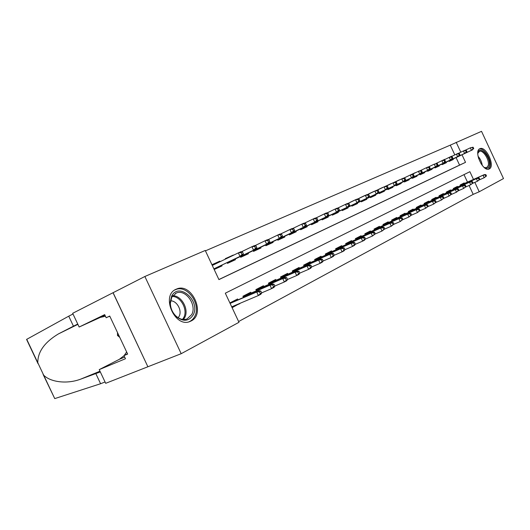 <?xml version="1.0" encoding="UTF-8"?>
<svg xmlns="http://www.w3.org/2000/svg" width="530" height="530" viewBox="0 0 530 530"><rect width="100%" height="100%" fill="white"/><g stroke="black" fill="none" stroke-linecap="round" stroke-linejoin="round"><path stroke-width="0.79" d="M489.256 168.938L489.044 169.037C482.936 172.124 473.396 151.043 479.849 148.718L479.961 148.672C486.05 145.637 495.53 166.307 489.256 168.938M191.032 321.014L190.124 321.425C174.893 328.448 160.491 295.382 176.099 289.248L176.569 289.049C191.694 282.119 206.19 314.151 191.032 321.014M147.89 366.767L113.022 292.726L72.67 313.303L79.149 327.03L104.675 314.621L106.159 317.761L109.723 316.046L127.637 354.073L123.987 355.603L125.458 358.737L99.223 369.609L105.689 383.316L147.89 366.767L113.109 292.692L144.875 276.494L205.249 250.458L218.93 279.601L465.525 162.339L462.014 154.793M454.813 154.893L450.275 145.141L205.435 250.856M450.275 145.141L481.525 131.334L503.5 178.57L479.226 191.761L474.86 182.38M214.067 264.583L213.809 264.033L219.857 261.138L211.94 264.715M227.29 257.944L233.299 255.049L225.29 258.673L225.482 259.084M240.918 251.757L238.599 252.764M254.367 245.642L251.425 246.967M267.252 239.785L263.834 241.369M279.038 234.452L276.17 235.79M290.453 229.278L287.472 230.702M299.45 225.27L298.735 225.614M310.202 220.394L309.652 220.685M320.63 215.67L326.361 212.921L320.246 215.902M350.131 202.308L355.749 199.618L350.164 202.381M359.532 198.048L364.991 195.431L359.572 198.127M368.668 193.907L373.975 191.37L368.708 194M377.552 189.879L382.713 187.415L377.599 189.985M386.191 185.964L391.213 183.565L386.238 186.076M394.698 182.101L399.481 179.822L394.578 182.128M403.33 178.179L402.767 178.424M414.062 175.847L413.354 174.324L412.519 174.701L413.228 176.225L414.062 175.847L412.989 177.106L411.492 177.788L410.213 175.046L415.381 172.621L410.73 174.814M419.515 170.839L418.495 171.303M426.981 167.453L426.06 167.884M434.262 164.161L433.434 164.552M440.622 161.299L444.809 159.298L440.622 161.305M218.897 279.529L459.57 165.108L456.078 157.602M214.186 269.492L222.077 265.868L221.745 265.159M220.109 261.674L219.857 261.138M227.125 262.589L227.496 263.37L235.486 259.7L235.161 259.004M240.362 256.527L240.719 257.288L248.444 253.737L248.126 253.055M253.154 250.657L253.506 251.406L260.972 247.974L260.661 247.305M265.53 244.986L265.875 245.721L273.102 242.395L272.791 241.74M277.508 239.494L277.839 240.216L284.842 236.996L284.537 236.353M289.102 234.18L289.433 234.883L296.21 231.762L295.912 231.133M300.338 229.026L300.656 229.722L307.228 226.694L306.936 226.078M311.223 224.038L311.541 224.713L317.914 221.785L317.629 221.169M321.783 219.195L322.094 219.857L328.275 217.015L327.99 216.412M332.032 214.498L332.337 215.147L338.332 212.391L338.054 211.795M341.969 209.94L342.274 210.576L348.097 207.899L347.826 207.316M351.628 205.507L351.92 206.137L357.578 203.54L357.313 202.964M361.009 201.208L361.294 201.824L366.793 199.3L366.528 198.73M370.125 197.027L370.41 197.637L375.757 195.179L375.492 194.623M378.99 192.96L379.268 193.563L384.469 191.171L384.21 190.621M387.609 189.011L387.88 189.601L392.942 187.269L392.69 186.732M395.996 185.162L396.268 185.739L401.19 183.479L400.938 182.943M404.158 181.419L404.43 181.989L409.22 179.783L408.975 179.259M412.108 177.769L412.373 178.332L417.044 176.185L416.799 175.669M419.853 174.218L420.111 174.774L424.662 172.681L424.424 172.171M427.399 170.759L427.657 171.303L432.089 169.262L431.851 168.759M434.752 167.387L435.004 167.924L439.324 165.936L439.092 165.439M441.927 164.095L442.172 164.625L446.386 162.69L446.161 162.193M448.917 160.888L449.162 161.411L453.276 159.517L453.051 159.033M447.638 158.139L451.792 156.33M238.619 321.538L473.197 194.364L469.063 185.487M467.493 182.108L464.002 174.622M232.12 307.698L239.712 303.445M238.01 299.828L237.612 298.966L229.881 302.921M243.495 297.476L242.919 296.243L250.75 292.235L251.14 293.077M256.44 290.798L255.877 289.605L263.443 285.73L263.827 286.551M268.948 284.345L268.405 283.192L275.726 279.442L276.103 280.244M281.052 278.104L280.522 276.985L287.611 273.361L287.976 274.142M292.765 272.069L292.255 270.976L299.112 267.464L299.47 268.233M304.107 266.219L303.61 265.166L310.255 261.76L310.606 262.509M315.092 260.555L314.615 259.528L321.054 256.228L321.392 256.964M325.745 255.069L325.274 254.069L331.522 250.869L331.86 251.591M336.073 249.743L335.616 248.769L341.678 245.668L342.002 246.37M346.097 244.582L345.653 243.628L351.529 240.62L351.854 241.309M355.822 239.573L355.392 238.646L361.096 235.718L361.414 236.4M365.269 234.704L364.852 233.796L370.391 230.961L370.702 231.623M374.452 229.98L374.034 229.093L379.427 226.336L379.732 226.986M383.369 225.382L382.965 224.521L388.205 221.838L388.503 222.481M392.041 220.917L391.643 220.076L396.738 217.466L397.036 218.095M400.475 216.578L400.09 215.75L405.046 213.212L405.337 213.835M408.683 212.351L408.305 211.543L413.128 209.072L413.413 209.681M416.673 208.237L416.302 207.449L420.999 205.044L421.284 205.64M424.45 204.235L424.093 203.46L428.664 201.115L428.942 201.705M432.029 200.333L431.678 199.571L436.13 197.292L436.402 197.869M439.416 196.537L439.065 195.789L443.411 193.563L443.676 194.132M446.611 192.827L446.273 192.098L450.507 189.932L450.772 190.495M453.627 189.217L453.296 188.501L457.43 186.388L457.682 186.938M460.477 185.699L460.146 184.99L464.174 182.929L464.432 183.473M147.969 366.727L181.194 353.695L144.875 276.494M473.197 194.364L479.226 191.761M473.489 179.438L469.885 171.7L225.31 293.189L238.977 322.3L181.194 353.695M460.808 152.203L456.178 142.265M459.57 165.108L465.525 162.339M239.825 303.69L233.65 306.307M447.631 158.119L451.719 156.171M231.636 302.02L231.848 302.464M233.538 306.062L231.921 307.267M261.734 292.997L260.813 291.043L259.475 291.738L260.389 293.693L261.734 292.997L260.78 294.282L258.368 295.548L256.712 292.023L259.137 290.771L230.093 303.22L229.947 302.888L230.113 303.206M231.802 306.797L232.001 307.228L231.782 306.804M259.475 291.738L256.712 292.023L230.113 303.418M260.389 293.693L258.368 295.548L231.716 306.83M259.137 290.771L260.813 291.043M215.982 268.67L215.69 268.048M212.007 264.854L213.809 264.033M212.344 265.411L212.093 264.815L212.364 265.404M213.987 268.862L214.272 269.459M243.383 253.863L242.462 251.909L241.084 252.532L242.005 254.493L243.383 253.863L242.482 255.261L240.004 256.401L238.354 252.876L212.285 265.444M242.005 254.493L240.004 256.401L213.888 268.862M213.908 268.902L214.266 269.459M242.482 255.261L213.968 268.869M241.084 252.532L238.354 252.876L240.832 251.75L242.462 251.909M193.205 314.926C188.779 321.584 182.956 321.995 175.728 316.145C172.111 312.356 170.243 307.884 170.117 302.716L171.627 296.204C178.796 281.556 200.903 301.086 193.205 314.926M171.766 297.217L170.369 303.24C170.481 308.016 172.217 312.157 175.556 315.655C179.339 319.179 183.181 320.272 187.083 318.934L191.734 314.535C197.167 304.955 185.526 288.691 176.252 293.05L171.766 297.217M178.179 317.742L179.1 316.364C182.38 310.626 176.887 300.603 170.567 300.815M188.991 321.783L188.991 321.783C191.515 320.763 193.443 318.927 194.782 316.291C201.473 304.399 187.057 284.259 175.543 289.658L174.661 290.062M117.488 332.529L117.481 335.477L119.747 337.332M118.634 334.96L117.481 335.477M477.755 153.919L477.994 152.587C479.968 144.683 491.469 158.324 489.21 165.784C488.508 168.143 487.024 168.798 484.758 167.752L483.857 167.189M484.334 167.513L486.626 167.699L488.209 165.572C489.852 160.338 483.075 149.467 479.352 151.401L477.828 153.349L477.994 152.587M488.468 169.196L490.038 166.745C492.012 160.378 483.93 147.121 479.239 149.109M37.994 363.6L26.573 339.412L68.734 316.171L73.451 326.175L58.346 333.953C44.54 342.294 37.69 351.893 37.809 362.752L43.665 375.16C50.297 382.064 66.84 384.422 80.719 379.129L100.316 371.921M95.884 373.743L100.594 383.733L105.053 381.978M68.734 316.171L73.001 313.998M77.744 324.062L73.451 326.175M43.665 375.16L54.742 398.606L100.594 383.733M79.149 327.03L100.276 317.424L105.444 316.251M109.094 316.417L109.968 316.569M126.63 351.94L124.225 355.478M124.033 355.703L119.369 359.3L99.223 369.609M54.742 398.606L43.122 374.458M106.159 317.761L109.75 316.112M127.505 353.801L123.987 355.603M244.807 295.276L245.012 295.707M274.891 286.147L273.99 284.226L272.692 284.895L273.593 286.823L274.891 286.147L273.917 287.432L271.585 288.645L269.969 285.186L272.301 283.981L243.33 296.429L243.184 296.111L243.071 296.568M272.692 284.895L269.969 285.186L243.137 296.707M273.593 286.823L271.585 288.645L261.668 292.865M272.301 283.981L273.99 284.226M257.54 288.757L257.739 289.181M287.591 279.535L286.703 277.647L285.451 278.29L286.339 280.185L287.591 279.535L286.604 280.814L284.352 281.986L282.755 278.588L285.014 277.422L256.023 289.923M285.451 278.29L282.755 278.588L256.096 290.069M286.339 280.185L284.352 281.986L274.838 286.041M285.014 277.422L286.703 277.647M269.849 282.45L270.042 282.861M299.861 273.142L298.986 271.287L297.781 271.916L298.648 273.772L299.861 273.142L298.854 274.421L296.681 275.554L295.117 272.215L297.297 271.088L268.551 283.504M297.781 271.916L295.117 272.215L268.624 283.656M298.648 273.772L296.681 275.554L287.551 279.456M297.297 271.088L298.986 271.287M281.768 276.349L281.953 276.746M323.187 260.998L322.346 259.203L321.213 259.786L322.055 261.588L323.187 260.998L322.154 262.264L320.12 263.324L311.706 266.941L310.865 265.146L309.692 265.749L310.547 267.577L311.719 266.968L310.699 268.24L308.599 269.339L307.055 266.047L309.162 264.96L280.675 277.303M309.692 265.749L307.055 266.047L280.741 277.442M310.547 267.577L308.599 269.339L299.834 273.096M309.162 264.96L310.865 265.146M229.424 262.489L229.139 261.88M227.39 258.156L225.349 258.806M227.496 262.661L227.768 263.244L227.218 262.787M256.865 247.702L255.964 245.781L254.638 246.384L255.54 248.312L256.865 247.702L255.944 249.093L253.559 250.186L251.935 246.722L241.388 251.803M255.54 248.312L253.559 250.186L227.204 262.754M255.944 249.093L227.489 262.668M254.638 246.384L251.935 246.722L254.327 245.642L255.964 245.781M242.415 256.507L242.137 255.91M269.883 241.753L269.002 239.858L267.716 240.441L268.604 242.336L269.883 241.753L268.942 243.131L266.636 244.191L265.046 240.786L254.864 245.688M268.604 242.336L266.636 244.191L240.435 256.686M240.448 256.712L240.812 257.249M268.942 243.131L240.554 256.666M267.716 240.441L265.046 240.786L267.352 239.739L269.002 239.858M254.983 250.73L254.705 250.147M282.464 236.002L281.589 234.141L280.35 234.704L281.225 236.565L282.464 236.002L281.503 237.374L279.277 238.401L277.707 235.055L267.882 239.779M281.225 236.565L279.277 238.401L253.227 250.809M281.503 237.374L253.241 250.842M280.35 234.704L277.707 235.055L279.939 234.041L281.589 234.141M267.14 245.138L266.875 244.562M294.614 230.444L293.759 228.615L292.56 229.165L293.421 230.994L294.614 230.444L293.647 231.809L291.487 232.802L289.95 229.51L280.456 234.075M293.421 230.994L291.487 232.802L265.596 245.132M293.647 231.809L265.61 245.158M292.56 229.165L289.95 229.51L292.11 228.529L293.759 228.615M293.309 270.439L293.488 270.83M322.055 261.588L320.12 263.324L318.61 260.091L320.65 259.037L292.401 271.3M321.213 259.786L318.61 260.091L292.467 271.433M320.65 259.037L322.346 259.203M278.919 239.719L278.654 239.156M306.373 225.071L305.532 223.276L304.372 223.799L305.214 225.601L306.373 225.071L305.386 226.429L303.299 227.383L301.782 224.15L292.606 228.556M305.214 225.601L303.299 227.383L277.568 239.633M305.386 226.429L277.581 239.659M304.372 223.799L301.782 224.15L303.875 223.203L305.532 223.276M304.485 264.715L304.664 265.093M334.284 255.221L333.456 253.453L332.363 254.022L333.191 255.791L334.284 255.221L333.244 256.48L331.27 257.507L329.786 254.327L331.76 253.307L303.763 265.484M332.363 254.022L329.786 254.327L303.822 265.616M333.191 255.791L331.27 257.507L323.181 260.992M331.76 253.307L333.456 253.453M290.321 234.472L290.062 233.915M288.36 230.272L287.459 230.676M317.748 219.87L316.92 218.102L315.8 218.612L316.629 220.387L317.748 219.87L316.748 221.222L314.727 222.149L313.237 218.963L304.359 223.223M316.629 220.387L314.727 222.149L289.161 234.313M316.748 221.222L289.175 234.34M315.8 218.612L313.237 218.963L315.264 218.049L316.92 218.102M315.317 259.163L315.496 259.534M345.03 249.623L344.215 247.888L343.155 248.438L343.97 250.18L345.03 249.623L343.977 250.875L342.069 251.876L340.604 248.742L342.519 247.755L314.767 259.852M343.155 248.438L340.604 248.742L314.827 259.978M343.97 250.18L342.069 251.876L334.264 255.241M342.519 247.755L344.215 247.888M301.378 229.391L301.126 228.841M298.721 225.581L299.443 225.25M328.759 214.842L327.944 213.1L326.858 213.59L327.673 215.332L328.759 214.842L327.745 216.18L325.791 217.075L324.327 213.941L315.734 218.062M327.673 215.332L325.791 217.075L300.397 229.152M327.745 216.18L300.404 229.179M326.858 213.59L324.327 213.941L326.288 213.053L327.944 213.1M325.824 253.784L325.996 254.148M355.438 244.204L354.636 242.495L353.609 243.025L354.411 244.741L355.438 244.204L354.371 245.45L352.529 246.417L351.085 243.336L352.94 242.382L325.433 254.393M353.609 243.025L351.085 243.336L325.486 254.513M354.411 244.741L352.529 246.417L344.977 249.683M352.94 242.382L354.636 242.495M312.104 224.455L311.845 223.918M310.209 220.414L309.633 220.639M339.425 209.966L338.624 208.25L337.57 208.727L338.372 210.443L339.425 209.966L338.405 211.291L336.51 212.159L335.066 209.078L326.745 213.067M338.372 210.443L336.51 212.159L311.282 224.157M338.405 211.291L311.296 224.183M337.57 208.727L335.066 209.078L336.967 208.217L338.624 208.25M336.02 248.563L336.186 248.921M365.521 238.957L364.733 237.268L363.739 237.785L364.527 239.474L365.521 238.957L364.454 240.196L362.659 241.13L361.241 238.096L363.037 237.168L335.775 249.1M363.739 237.785L361.241 238.096L335.828 249.213M364.527 239.474L362.659 241.13L355.358 244.297M363.037 237.168L364.733 237.268M322.498 219.672L322.253 219.142M320.643 215.703L320.219 215.843M349.767 205.236L348.978 203.553L347.952 204.017L348.747 205.706L349.767 205.236L348.733 206.561L346.898 207.402L345.481 204.361L337.411 208.224M348.747 205.706L346.898 207.402L321.836 219.307L348.733 206.561M347.952 204.017L345.481 204.361L347.316 203.533L348.978 203.553M345.911 243.502L346.07 243.846M375.3 233.862L374.525 232.206L373.557 232.703L374.339 234.366L375.3 233.862L372.491 236.002L371.093 233.014L372.835 232.113L345.805 243.959M373.557 232.703L371.093 233.014L345.858 244.072M374.339 234.366L372.491 236.002L365.415 239.076M372.835 232.113L374.525 232.206M332.595 215.028L332.35 214.504M359.784 200.658L359.009 198.995L358.022 199.446L358.797 201.108L359.784 200.658L358.75 201.97L356.968 202.785L355.57 199.797L347.753 203.533M358.797 201.108L356.968 202.785L332.078 214.61L358.75 201.97M358.022 199.446L355.57 199.797L357.352 198.989L359.009 198.995M355.517 238.579L355.676 238.917M384.787 228.92L384.025 227.29L383.084 227.774L383.852 229.41L384.787 228.92L382.017 231.027L380.646 228.085L382.335 227.211L355.544 238.977M383.084 227.774L380.646 228.085L355.597 239.083M383.852 229.41L382.017 231.027L375.174 234.008M382.335 227.211L384.025 227.29M342.4 210.523L342.161 210.006M369.509 196.213L368.748 194.576L367.787 195.013L368.549 196.65L369.509 196.213L368.463 197.518L366.733 198.306L365.362 195.358L357.776 198.989M368.549 196.65L366.733 198.306L342.022 210.046M368.463 197.518L342.035 210.065M367.787 195.013L365.362 195.358L367.091 194.576L368.748 194.576M393.995 224.13L393.24 222.52L392.333 222.991L393.088 224.601L393.995 224.13L391.272 226.204L389.914 223.302L391.557 222.454L365.004 234.134M392.333 222.991L389.914 223.302L365.051 234.233M393.088 224.601L391.272 226.204L384.634 229.099M391.557 222.454L393.24 222.52M378.943 191.9L378.195 190.283L377.261 190.707L378.016 192.324L378.943 191.9L377.89 193.192L376.214 193.96L374.862 191.058L367.502 194.576M378.016 192.324L376.214 193.96L351.675 205.614M377.89 193.192L351.688 205.633M377.261 190.707L374.862 191.058L376.538 190.297L378.195 190.283M402.933 219.473L402.19 217.89L401.309 218.347L402.051 219.937L402.933 219.473L400.249 221.513L398.918 218.658L400.508 217.837L374.193 229.43M401.309 218.347L398.918 218.658L374.24 229.523M402.051 219.937L400.249 221.513L393.817 224.329M400.508 217.837L402.19 217.89M388.106 187.713L387.364 186.123L386.463 186.534L387.205 188.123L388.106 187.713L387.052 188.998L385.423 189.74L384.084 186.878L376.943 190.297M387.205 188.123L385.423 189.74L361.056 201.307M387.052 188.998L361.062 201.327M386.463 186.534L384.084 186.878L385.721 186.143L387.364 186.123M411.618 214.955L410.889 213.391L410.028 213.835L410.757 215.399L411.618 214.955L408.975 216.962L407.663 214.147L409.206 213.345L383.124 224.852M410.028 213.835L407.663 214.147L383.163 224.945M410.757 215.399L408.975 216.962L402.734 219.698M409.206 213.345L410.889 213.391M397.01 183.645L396.274 182.075L395.393 182.479L396.129 184.042L397.01 183.645L395.943 184.917L394.36 185.646L393.048 182.823L386.112 186.136M396.129 184.042L394.36 185.646L370.172 197.12L395.943 184.917M395.393 182.479L393.048 182.823L394.631 182.108L396.274 182.075M420.051 210.562L419.336 209.019L418.501 209.449L419.223 210.993L420.051 210.562L417.454 212.543L416.156 209.761L417.66 208.986L391.802 220.407M418.501 209.449L416.156 209.761L391.842 220.5M419.223 210.993L417.454 212.543L411.393 215.2M417.66 208.986L419.336 209.019M405.655 179.69L404.933 178.146L404.079 178.537L404.801 180.081L405.655 179.69L404.589 180.955L403.052 181.664L401.753 178.882L395.016 182.101M404.801 180.081L403.052 181.664L379.029 193.052M404.589 180.955L379.043 193.072M404.079 178.537L401.753 178.882L403.29 178.186L404.933 178.146M428.26 206.289L427.544 204.765L426.736 205.19L427.445 206.713L428.26 206.289L425.696 208.237L424.417 205.501L425.882 204.746L400.243 216.081M426.736 205.19L424.417 205.501L400.289 216.174M427.445 206.713L425.696 208.237L419.813 210.821M425.882 204.746L427.544 204.765M412.519 174.701L410.213 175.046L403.668 178.173M413.228 176.225L411.492 177.788L387.649 189.097L412.989 177.106M413.354 174.324L411.717 174.37M436.236 202.135L435.534 200.631L434.746 201.042L435.448 202.546L436.236 202.135L433.712 204.057L432.453 201.354L433.871 200.625L408.464 211.874M434.746 201.042L432.453 201.354L408.504 211.96M435.448 202.546L433.712 204.057L427.995 206.574M433.871 200.625L435.534 200.631M422.238 172.111L421.535 170.607L420.727 170.978L421.429 172.482L422.238 172.111L421.165 173.356L419.707 174.025L418.448 171.323L412.082 174.357M421.429 172.482L419.707 174.025L396.036 185.248M421.165 173.356L396.042 185.268M420.727 170.978L418.448 171.323L421.535 170.607M443.994 198.094L443.305 196.61L442.537 197.008L443.226 198.492L443.994 198.094L441.51 199.989L440.264 197.326L441.649 196.61L416.461 207.78M442.537 197.008L440.264 197.326L416.494 207.859M443.226 198.492L441.51 199.989L435.951 202.433M441.649 196.61L443.305 196.61M430.188 168.474L429.499 166.996L428.71 167.347L429.406 168.832L430.188 168.474L429.115 169.713L427.697 170.362L426.458 167.692L420.264 170.647M429.406 168.832L427.697 170.362L404.198 181.498M429.115 169.713L404.204 181.518M428.71 167.347L426.458 167.692L427.876 167.049L429.499 166.996M451.547 194.159L450.871 192.701L450.122 193.086L450.805 194.55L451.547 194.159L449.102 196.027L447.876 193.397L449.221 192.701L424.245 203.792M450.122 193.086L447.876 193.397L424.285 203.871M450.805 194.55L449.102 196.027L443.696 198.412M449.221 192.701L450.871 192.701M437.932 164.936L437.25 163.472L436.481 163.823L437.164 165.287L437.932 164.936L435.475 166.798L434.249 164.167L428.22 167.036M437.164 165.287L435.475 166.798L412.148 177.848M436.852 166.168L412.154 177.868M436.481 163.823L434.249 164.167L437.25 163.472M458.9 190.33L458.231 188.892L457.503 189.263L458.178 190.707L458.9 190.33L456.489 192.171L455.277 189.581L456.588 188.905L431.831 199.903M457.503 189.263L455.277 189.581L431.864 199.982M458.178 190.707L456.489 192.171L451.235 194.497M456.588 188.905L458.231 188.892M445.472 161.491L444.796 160.047L444.054 160.385L444.723 161.829L445.472 161.491L443.047 163.326L441.834 160.729L435.971 163.525M444.723 161.829L443.047 163.326L419.892 174.297L444.392 162.71M444.054 160.385L441.834 160.729L444.796 160.047M466.069 186.6L465.406 185.182L464.697 185.546L465.36 186.971L466.069 186.6L463.684 188.422L462.491 185.858L463.77 185.195L439.218 196.12M464.697 185.546L462.491 185.858L439.257 196.193M465.36 186.971L463.684 188.422L458.569 190.681M463.77 185.195L465.406 185.182M452.812 158.139L452.143 156.714L451.421 157.039L452.083 158.47L452.812 158.139L450.421 159.947L449.228 157.383L443.511 160.106M452.083 158.47L450.421 159.947L427.432 170.832M451.732 159.345L427.445 170.852M451.421 157.039L449.228 157.383L450.54 156.787L452.143 156.714M473.045 182.969L472.389 181.565L471.7 181.923L472.356 183.327L473.045 182.969L470.693 184.765L469.52 182.234L470.766 181.591L446.426 192.43M471.7 181.923L469.52 182.234L446.459 192.496M472.356 183.327L470.693 184.765L465.718 186.964M470.766 181.591L472.389 181.565M459.96 154.866L459.305 153.461L458.596 153.779L459.252 155.191L459.96 154.866L457.609 156.655L456.429 154.124L450.864 156.774M459.252 155.191L457.609 156.655L434.785 167.46M458.881 156.072L434.792 167.473M458.596 153.779L456.429 154.124L457.701 153.541L459.305 153.461M479.849 179.425L479.2 178.04L478.53 178.385L479.173 179.776L479.849 179.425L477.53 181.194L476.364 178.696L477.583 178.073L453.448 188.826M478.53 178.385L476.364 178.696L453.481 188.899M479.173 179.776L477.53 181.194L472.68 183.34M477.583 178.073L479.2 178.04M466.93 151.679L466.287 150.295L465.592 150.606L466.241 151.997L466.93 151.679L464.611 153.442L463.445 150.944L458.019 153.528M466.241 151.997L464.611 153.442L441.96 164.167L465.85 152.872M465.592 150.606L463.445 150.944L464.691 150.381L466.287 150.295M486.48 175.973L485.838 174.602L485.182 174.946L485.825 176.318L486.48 175.973L484.195 177.722L483.042 175.251L484.228 174.642L460.298 185.321M485.182 174.946L483.042 175.251L460.332 185.387M485.825 176.318L484.195 177.722L479.471 179.816M484.228 174.642L485.838 174.602M473.727 148.572L473.091 147.201L472.416 147.512L473.051 148.884L473.727 148.572L471.435 150.315L470.289 147.844L464.995 150.361M473.051 148.884L471.435 150.315L448.95 160.954L472.647 149.758M472.416 147.512L470.289 147.844L473.091 147.201M172.753 295.694C181.611 295.495 189.256 309.527 184.712 317.589L183.459 319.504M182.545 319.404L183.731 317.596C188.117 309.825 180.776 296.29 172.223 296.442M478.033 156.257C480.372 158.894 481.783 161.961 482.26 165.459M481.253 164.068L478.431 157.927M26.719 339.279L37.809 362.752M59.188 333.502L77.877 324.34M80.719 379.129L99.978 371.205M124.682 357.081L119.369 359.3M104.92 315.145L99.746 317.656M176.569 289.049L175.47 289.572M175.556 315.655L175.728 316.145M170.369 303.24L170.117 302.716M175.41 293.441L176.252 293.05M58.346 333.953L77.89 324.36M104.933 315.171L100.276 317.424"/></g></svg>
